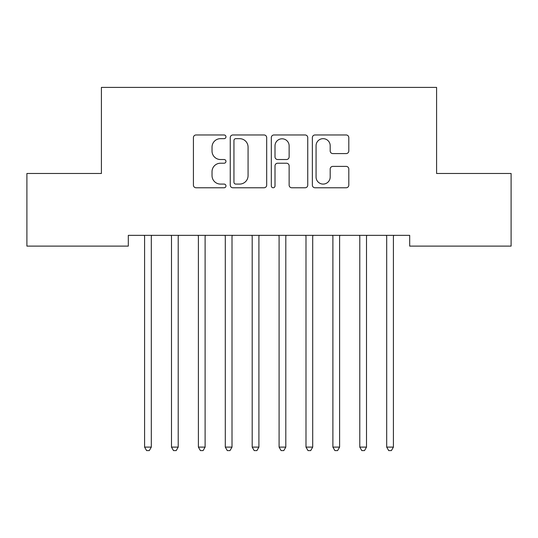 <?xml version="1.0" encoding="UTF-8"?>
<svg xmlns="http://www.w3.org/2000/svg" width="538" height="538" viewBox="0 0 538 538"><rect width="100%" height="100%" fill="white"/><g stroke="black" fill="none" stroke-linecap="round" stroke-linejoin="round"><path stroke-width="0.81" d="M225.96 136.82A1.849 1.849 0 0 0 224.111 134.971L196.061 134.971A2.643 2.643 0 0 0 193.418 137.607L193.418 185.139A2.643 2.643 0 0 0 196.061 187.775L224.111 187.775A1.849 1.849 0 0 0 225.96 185.926A1.849 1.849 0 0 0 224.111 184.083L220.479 184.083A8.447 8.447 0 0 1 212.033 175.63L212.033 171.669A8.447 8.447 0 0 1 220.479 163.222L224.111 163.222A1.849 1.849 0 0 0 225.96 161.373A1.849 1.849 0 0 0 224.111 159.524L220.479 159.524A8.447 8.447 0 0 1 212.033 151.077L212.033 147.116A8.447 8.447 0 0 1 220.479 138.663L224.111 138.663A1.849 1.849 0 0 0 225.96 136.82M346.169 153.586A2.643 2.643 0 0 0 348.806 150.943L348.806 137.607A2.643 2.643 0 0 0 346.169 134.971L315.012 134.971A2.643 2.643 0 0 0 312.37 137.607L312.37 185.139A2.643 2.643 0 0 0 315.012 187.775L346.169 187.775A2.643 2.643 0 0 0 348.806 185.139L348.806 169.033A2.643 2.643 0 0 0 346.169 166.39L332.834 166.39A2.643 2.643 0 0 0 330.191 169.033L330.191 177.015A7.061 7.061 0 0 1 323.13 184.083A7.061 7.061 0 0 1 316.068 177.015L316.068 145.731A7.061 7.061 0 0 1 323.13 138.663A7.061 7.061 0 0 1 330.191 145.731L330.191 150.943A2.643 2.643 0 0 0 332.834 153.586L346.169 153.586M409.687 235.348L128.313 235.348L128.313 246.108L26.9 246.108L26.9 173.478L101.413 173.478L101.413 87.398L436.587 87.398L436.587 173.478L511.1 173.478L511.1 246.108L409.687 246.108L409.687 235.348M266.687 137.607A2.643 2.643 0 0 0 264.05 134.971L232.893 134.971A2.643 2.643 0 0 0 230.251 137.607L230.251 185.139A2.643 2.643 0 0 0 232.893 187.775L264.05 187.775A2.643 2.643 0 0 0 266.687 185.139L266.687 137.607M273.95 134.971L305.107 134.971A2.643 2.643 0 0 1 307.749 137.607L307.749 185.139A2.643 2.643 0 0 1 305.107 187.775L291.771 187.775A2.643 2.643 0 0 1 289.135 185.139L289.135 165.859A2.643 2.643 0 0 0 286.492 163.222L277.648 163.222A2.643 2.643 0 0 0 275.005 165.859L275.005 185.926A1.849 1.849 0 0 1 273.156 187.775A1.849 1.849 0 0 1 271.313 185.926L271.313 137.607A2.643 2.643 0 0 1 273.95 134.971M235.799 138.663A1.849 1.849 0 0 0 233.949 140.512L233.949 182.234A1.849 1.849 0 0 0 235.799 184.083L239.625 184.083A8.447 8.447 0 0 0 248.072 175.63L248.072 147.116A8.447 8.447 0 0 0 239.625 138.663L235.799 138.663M289.135 145.859A7.061 7.061 0 0 0 282.073 138.797A7.061 7.061 0 0 0 275.005 145.859L275.005 156.888A2.643 2.643 0 0 0 277.648 159.524L286.492 159.524A2.643 2.643 0 0 0 289.135 156.888L289.135 145.859M144.392 235.745A2.69 2.69 -179.2 0 1 144.588 236.747A2.69 2.69 179.6 0 0 144.392 235.745L144.231 235.348M151.669 235.348L151.508 235.745A2.69 2.69 179.6 0 0 151.312 236.747L151.312 447.105L144.588 447.105L144.588 236.747M151.312 447.105L149.295 450.602L146.605 450.602L144.588 447.105M178.569 235.348L178.408 235.745A2.69 2.69 179.6 0 0 178.213 236.747L178.213 447.105L171.487 447.105L171.487 236.747A2.69 2.69 179.6 0 0 171.292 235.745L171.131 235.348M178.213 447.105L176.195 450.602L173.505 450.602L171.487 447.105M205.469 235.348L205.308 235.745A2.69 2.69 179.6 0 0 205.112 236.747L205.112 447.105L198.387 447.105L198.387 236.747A2.69 2.69 179.6 0 0 198.192 235.745L198.031 235.348M205.112 447.105L203.095 450.602L200.405 450.602L198.387 447.105M232.369 235.348L232.208 235.745A2.69 2.69 179.6 0 0 232.012 236.747L232.012 447.105L225.287 447.105L225.287 236.747A2.69 2.69 179.6 0 0 225.092 235.745L224.931 235.348M232.012 447.105L229.995 450.602L227.305 450.602L225.287 447.105M259.269 235.348L259.108 235.745A2.69 2.69 179.6 0 0 258.913 236.747L258.913 447.105L252.188 447.105L252.188 236.747A2.69 2.69 179.6 0 0 251.992 235.745L251.831 235.348M258.913 447.105L256.895 450.602L254.205 450.602L252.188 447.105M278.892 235.745A2.69 2.69 -179.2 0 1 279.087 236.747A2.69 2.69 179.6 0 0 278.892 235.745L278.731 235.348M286.169 235.348L286.008 235.745A2.69 2.69 179.6 0 0 285.812 236.747L285.812 447.105L279.087 447.105L279.087 236.747M285.812 447.105L283.795 450.602L281.105 450.602L279.087 447.105M305.792 235.745A2.69 2.69 -179.2 0 1 305.988 236.747A2.69 2.69 179.6 0 0 305.792 235.745L305.631 235.348M313.069 235.348L312.908 235.745A2.69 2.69 179.6 0 0 312.712 236.747L312.712 447.105L305.988 447.105L305.988 236.747M312.712 447.105L310.695 450.602L308.005 450.602L305.988 447.105M332.692 235.745A2.69 2.69 -179.2 0 1 332.887 236.747A2.69 2.69 179.6 0 0 332.692 235.745L332.531 235.348M339.969 235.348L339.808 235.745A2.69 2.69 179.6 0 0 339.613 236.747L339.613 447.105L332.887 447.105L332.887 236.747M339.613 447.105L337.595 450.602L334.905 450.602L332.887 447.105M359.592 235.745A2.69 2.69 -179.2 0 1 359.787 236.747A2.69 2.69 179.6 0 0 359.592 235.745L359.431 235.348M366.869 235.348L366.708 235.745A2.69 2.69 179.6 0 0 366.512 236.747L366.512 447.105L359.787 447.105L359.787 236.747M366.512 447.105L364.495 450.602L361.805 450.602L359.787 447.105M386.492 235.745A2.69 2.69 -179.2 0 1 386.688 236.747A2.69 2.69 179.6 0 0 386.492 235.745L386.331 235.348M393.769 235.348L393.608 235.745A2.69 2.69 179.6 0 0 393.412 236.747L393.412 447.105L386.688 447.105L386.688 236.747M393.412 447.105L391.395 450.602L388.705 450.602L386.688 447.105"/></g></svg>
